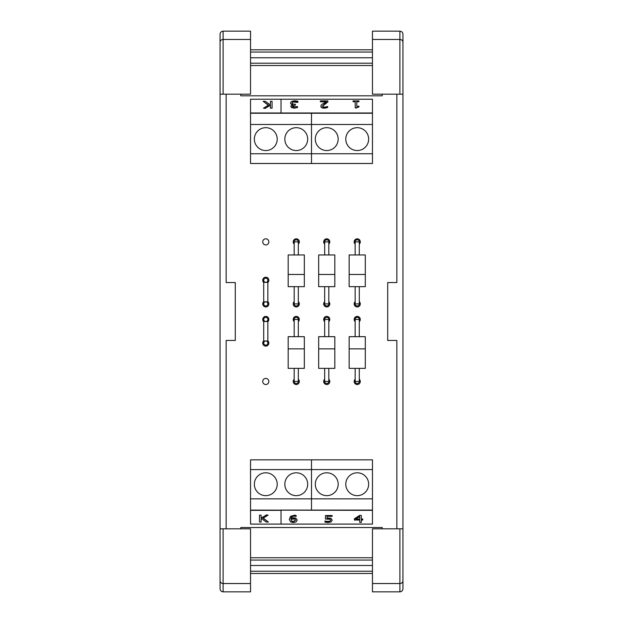 <?xml version="1.0" encoding="UTF-8"?>
<svg xmlns="http://www.w3.org/2000/svg" width="623" height="623" viewBox="0 0 623 623"><rect width="100%" height="100%" fill="white"/><g stroke="black" fill="none" stroke-linecap="round" stroke-linejoin="round"><path stroke-width="0.93" d="M359.292 379.228A3.045 3.045 0 0 1 355.998 384.259A3.045 3.045 0 0 1 355.149 379.228M355.149 244.107A3.045 3.045 0 0 1 355.998 239.076A3.045 3.045 0 0 1 359.292 244.107M359.292 301.657A3.045 3.045 0 0 1 355.998 306.687A3.045 3.045 0 0 1 355.149 301.657M355.149 321.67A3.045 3.045 0 0 1 355.998 316.648A3.045 3.045 0 0 1 359.292 321.67M328.812 379.228A3.045 3.045 0 0 1 325.518 384.259A3.045 3.045 0 0 1 324.669 379.228M324.669 244.107A3.045 3.045 0 0 1 325.518 239.076A3.045 3.045 0 0 1 328.812 244.107M328.812 301.657A3.045 3.045 0 0 1 325.518 306.687A3.045 3.045 0 0 1 324.669 301.657M324.669 321.67A3.045 3.045 0 0 1 325.518 316.648A3.045 3.045 0 0 1 328.812 321.67M298.331 379.228A3.045 3.045 0 0 1 295.037 384.259A3.045 3.045 0 0 1 294.188 379.228M294.188 244.107A3.045 3.045 0 0 1 295.037 239.076A3.045 3.045 0 0 1 298.331 244.107M298.331 301.657A3.045 3.045 0 0 1 295.037 306.687A3.045 3.045 0 0 1 294.188 301.657M294.188 321.67A3.045 3.045 0 0 1 295.037 316.648A3.045 3.045 0 0 1 298.331 321.67M268.832 381.463A3.045 3.045 0 0 1 264.253 384.103A3.045 3.045 0 0 1 264.253 378.823A3.045 3.045 0 0 1 268.832 381.463M263.708 282.507A3.045 3.045 0 0 1 264.565 277.476A3.045 3.045 0 0 1 267.851 282.507M268.832 241.872A3.045 3.045 0 0 1 264.253 244.512A3.045 3.045 0 0 1 264.253 239.232A3.045 3.045 0 0 1 268.832 241.872M267.851 301.657A3.045 3.045 0 0 1 264.565 306.687A3.045 3.045 0 0 1 263.708 301.657M267.851 340.828A3.045 3.045 0 0 1 264.565 345.851A3.045 3.045 0 0 1 263.708 340.828M263.708 321.67A3.045 3.045 0 0 1 264.565 316.648A3.045 3.045 0 0 1 267.851 321.67M338.172 484.219A11.432 11.432 0 0 1 321.024 494.117A11.432 11.432 0 0 1 321.024 474.321A11.432 11.432 0 0 1 338.172 484.219M368.652 484.219A11.432 11.432 0 0 1 351.504 494.117A11.432 11.432 0 0 1 351.504 474.321A11.432 11.432 0 0 1 368.652 484.219M372.461 510.089L281.02 510.089L281.02 524.091L372.461 524.091L372.461 498.852L311.5 498.852L311.5 510.089L311.5 498.852L250.539 498.852L250.539 524.091L281.02 524.091L281.02 510.338L250.539 510.338M372.461 498.852L372.461 469.586L311.5 469.586L311.5 498.852L311.5 459.836L372.461 459.836L372.461 469.586M277.212 484.219A11.432 11.432 0 0 1 260.064 494.117A11.432 11.432 0 0 1 260.064 474.321A11.432 11.432 0 0 1 277.212 484.219M307.692 484.219A11.432 11.432 0 0 1 290.544 494.117A11.432 11.432 0 0 1 290.544 474.321A11.432 11.432 0 0 1 307.692 484.219M250.539 469.586L250.539 459.836L311.5 459.836L311.5 469.586L250.539 469.586L250.539 498.852M345.788 139.116A11.432 11.432 0 0 1 362.936 129.218A11.432 11.432 0 0 1 362.936 149.014A11.432 11.432 0 0 1 345.788 139.116M315.308 139.116A11.432 11.432 0 0 1 332.456 129.218A11.432 11.432 0 0 1 332.456 149.014A11.432 11.432 0 0 1 315.308 139.116M250.539 112.997L250.539 124.483L311.5 124.483L311.5 113.246L311.5 124.483L372.461 124.483L372.461 99.236L250.539 99.236L250.539 112.997L281.02 112.997L281.02 99.236L281.02 112.997L372.461 112.997M372.461 153.741L372.461 163.499L311.5 163.499L311.5 124.483L311.5 153.741L372.461 153.741L372.461 124.483M284.828 139.116A11.432 11.432 0 0 1 301.976 129.218A11.432 11.432 0 0 1 301.976 149.014A11.432 11.432 0 0 1 284.828 139.116M254.348 139.116A11.432 11.432 0 0 1 271.496 129.218A11.432 11.432 0 0 1 271.496 149.014A11.432 11.432 0 0 1 254.348 139.116M250.539 124.483L250.539 153.741L311.5 153.741L311.5 163.499L250.539 163.499L250.539 153.741M355.149 254.963L355.149 241.872A2.071 2.071 0 0 1 357.22 239.793A2.071 2.071 0 0 1 359.292 241.872L359.292 254.963M359.292 286.658L359.292 303.892A2.071 2.071 0 0 1 357.22 305.963A2.071 2.071 0 0 1 355.149 303.892A2.071 2.071 0 0 0 357.22 305.963A2.071 2.071 0 0 0 359.292 303.892L355.149 303.892L355.149 286.658M365.296 286.658L349.145 286.658L349.145 274.463L365.296 274.463L365.296 286.658M365.296 274.463L365.296 254.963L349.145 254.963L349.145 274.463M294.188 254.963L294.188 241.872A2.071 2.071 0 0 1 296.26 239.793A2.071 2.071 0 0 1 298.331 241.872L298.331 254.963M298.331 286.658L298.331 303.892A2.071 2.071 0 0 1 296.26 305.963A2.071 2.071 0 0 1 294.188 303.892A2.071 2.071 0 0 0 296.26 305.963A2.071 2.071 0 0 0 298.331 303.892L294.188 303.892L294.188 286.658M304.336 286.658L288.184 286.658L288.184 274.463L304.336 274.463L304.336 286.658M304.336 274.463L304.336 254.963L288.184 254.963L288.184 274.463M328.812 368.372L328.812 381.463A2.071 2.071 0 0 1 326.74 383.534A2.071 2.071 0 0 1 324.669 381.463L324.669 368.372M324.669 336.677L324.669 319.435A2.071 2.071 0 0 1 326.74 317.364A2.071 2.071 0 0 1 328.812 319.435A2.071 2.071 0 0 0 326.74 317.364A2.071 2.071 0 0 0 324.669 319.435L328.812 319.435L328.812 336.677M318.665 336.677L334.816 336.677L334.816 348.864L318.665 348.864L318.665 336.677M318.665 348.864L318.665 368.372L334.816 368.372L334.816 348.864M324.669 254.963L324.669 241.872A2.071 2.071 0 0 1 326.74 239.793A2.071 2.071 0 0 1 328.812 241.872L328.812 254.963M328.812 286.658L328.812 303.892A2.071 2.071 0 0 1 326.74 305.963A2.071 2.071 0 0 1 324.669 303.892A2.071 2.071 0 0 0 326.74 305.963A2.071 2.071 0 0 0 328.812 303.892L324.669 303.892L324.669 286.658M334.816 286.658L318.665 286.658L318.665 274.463L334.816 274.463L334.816 286.658M334.816 274.463L334.816 254.963L318.665 254.963L318.665 274.463M359.292 368.372L359.292 381.463A2.071 2.071 0 0 1 357.22 383.534A2.071 2.071 0 0 1 355.149 381.463L355.149 368.372M355.149 336.677L355.149 319.435A2.071 2.071 0 0 1 357.22 317.364A2.071 2.071 0 0 1 359.292 319.435A2.071 2.071 0 0 0 357.22 317.364A2.071 2.071 0 0 0 355.149 319.435L359.292 319.435L359.292 336.677M349.145 336.677L365.296 336.677L365.296 348.864L349.145 348.864L349.145 336.677M349.145 348.864L349.145 368.372L365.296 368.372L365.296 348.864M298.331 368.372L298.331 381.463A2.071 2.071 0 0 1 296.26 383.534A2.071 2.071 0 0 1 294.188 381.463L294.188 368.372M294.188 336.677L294.188 319.435A2.071 2.071 0 0 1 296.26 317.364A2.071 2.071 0 0 1 298.331 319.435A2.071 2.071 0 0 0 296.26 317.364A2.071 2.071 0 0 0 294.188 319.435L298.331 319.435L298.331 336.677M288.184 336.677L304.336 336.677L304.336 348.864L288.184 348.864L288.184 336.677M288.184 348.864L288.184 368.372L304.336 368.372L304.336 348.864M265.78 340.991A2.071 2.071 0 0 0 263.708 343.063A2.071 2.071 0 0 0 265.78 345.134A2.071 2.071 0 0 0 267.851 343.063A2.071 2.071 0 0 0 265.78 340.991M265.78 321.515A2.071 2.071 0 0 0 267.851 319.435A2.071 2.071 0 0 0 265.78 317.364A2.071 2.071 0 0 0 263.708 319.435A2.071 2.071 0 0 0 265.78 321.515M263.708 343.063L263.708 340.991L267.851 340.991L267.851 321.515L263.708 321.515L263.708 319.435M265.78 301.82A2.071 2.071 0 0 0 263.708 303.892A2.071 2.071 0 0 0 265.78 305.963A2.071 2.071 0 0 0 267.851 303.892A2.071 2.071 0 0 0 265.78 301.82M265.78 282.344A2.071 2.071 0 0 0 267.851 280.272A2.071 2.071 0 0 0 265.78 278.201A2.071 2.071 0 0 0 263.708 280.272A2.071 2.071 0 0 0 265.78 282.344M263.708 303.892L263.708 301.82L267.851 301.82L267.851 282.344L263.708 282.344L263.708 280.272M396.843 94.182L396.843 282.546L387.701 282.546L387.701 340.454L396.843 340.454L396.843 528.818M402.941 94.182L402.941 34.257C402.754 32.373 401.742 31.337 399.888 31.15L372.461 31.15L372.461 94.182L402.941 94.182L402.941 528.818L372.461 528.818L372.461 591.85L399.888 591.85C401.742 591.663 402.754 590.627 402.941 588.743L402.941 528.818M372.461 583.533L399.888 583.533C401.742 583.369 402.754 582.505 402.941 580.924L402.941 588.743M402.941 42.076C402.754 40.495 401.742 39.631 399.888 39.467L399.888 94.182M372.461 39.467L399.888 39.467L399.888 31.15M226.157 528.818L226.157 340.454L235.299 340.454L235.299 282.546L226.157 282.546L226.157 94.182M220.059 528.818L220.059 588.743C220.246 590.627 221.258 591.663 223.112 591.85L250.539 591.85L250.539 528.818L220.059 528.818L220.059 94.182L250.539 94.182L250.539 31.15L223.112 31.15C221.258 31.337 220.246 32.373 220.059 34.257L220.059 94.182M220.059 48.283L220.059 34.257M220.059 588.743L220.059 574.718M250.539 39.467L223.112 39.467L223.112 31.15M220.059 42.076C220.246 40.495 221.258 39.631 223.112 39.467L223.112 94.182M220.059 580.924C220.246 582.505 221.258 583.369 223.112 583.533L223.112 528.818M250.539 583.533L223.112 583.533L223.112 591.85M382.211 528.818L382.211 527.525L240.79 527.525L240.79 528.818M372.461 557.764L250.539 557.764M372.461 565.505L250.539 565.505M372.461 571.236L250.539 571.236M372.461 573.479L250.539 573.479M372.461 49.793L250.539 49.793M372.461 52.036L250.539 52.036M372.461 57.768L250.539 57.768M372.461 65.508L250.539 65.508M240.79 94.182L240.79 95.81L382.211 95.81L382.211 94.182M269.728 104.5L265.273 101.3L263.171 101.3L268.513 105.108L263.467 108.176L265.445 108.176L270.444 105.014L270.444 108.176L272.064 108.176L272.064 101.3L270.444 101.3L270.444 104.049L269.728 104.5M270.444 104.049L270.444 101.549M270.444 108.176L272.064 108.176M270.444 105.271L265.445 108.176M265.445 108.425L263.467 108.176M268.326 105.225L263.171 101.3M250.539 113.246L372.461 113.246M261.831 518.834L266.286 522.035L268.396 522.035L263.046 518.227L268.092 515.159L266.122 515.159L261.123 518.313L261.123 515.159L259.503 515.159L259.503 522.035L261.123 522.035L261.123 519.286L261.831 518.834M261.123 519.286L261.123 521.786M261.123 515.159L259.503 515.159M261.123 518.063L266.122 515.159M266.122 514.902L268.092 515.159M263.241 518.11L268.396 522.035M372.461 510.338L250.539 510.089M327.877 101.892L327.877 100.918L320.362 100.918L320.362 101.713L326.351 101.713L321.499 104.672L320.868 106.05C320.938 107.257 322.146 107.888 324.497 107.943L327.62 107.53L327.62 106.549L324.622 107.14L323.127 106.868L322.527 106.003L324.933 103.55L327.877 101.892L322.527 106.253M320.868 106.05L320.868 106.299C320.938 107.514 322.146 108.145 324.497 108.192L327.62 107.53M325.868 101.97L320.362 101.713M358.98 101.619L358.98 100.918L353.031 100.918L353.031 101.619L355.196 101.619L355.196 107.818L358.98 106.86L358.98 106.229L356.769 106.229L356.769 101.619L358.98 101.619L356.769 101.868L356.769 106.229M356.457 107.818L358.98 106.86M356.457 108.067L355.196 107.818M355.196 101.868L353.031 101.619M297.451 106.541L293.012 106.93L292.374 106.183L295.395 105.03L295.395 104.267L292.865 104.025L292.132 103.021L292.802 101.954L294.656 101.572L297.887 102.172L297.887 101.199L294.554 100.77L291.548 101.409L290.474 102.959L291.323 104.228L292.966 104.672L290.715 106.276L291.798 107.553L294.368 107.943L297.545 107.514L297.451 106.541M291.798 107.553L294.368 108.192L297.545 107.514M291.798 107.802L290.715 106.276M292.966 104.929L291.323 104.228M291.323 104.477L290.474 102.959M297.763 102.421L292.802 101.954M292.802 102.203L292.132 103.278M292.374 106.44L295.395 105.03M356.029 519.045L359.744 519.045L359.744 516.607L359.744 519.294L355.647 519.294L359.744 516.607M359.744 522.144L359.744 520.034L359.744 522.401L361.317 522.401L361.317 520.034L361.317 522.144M359.814 515.268L361.317 515.517L359.814 515.268L354.362 518.811L354.362 520.034L359.744 520.034M359.814 515.517L354.362 519.068M361.317 519.045L362.773 519.045L361.317 519.294L361.317 515.517M361.317 520.034L362.773 520.034L362.773 519.294M295.551 520.205L293.347 521.794L291.821 521.404L290.98 519.146L294.718 519.014L295.551 520.205M290.957 519.333L291.821 521.147L293.347 521.537L295.551 519.956M293.332 522.541L296.065 521.895L297.21 520.166L295.886 518.414L293.519 518.009L290.98 518.484C291.276 516.965 292.467 516.194 294.547 516.187L296.151 516.374L296.151 515.486L294.765 515.392L290.637 516.498L289.306 519.38L290.645 521.918L293.332 522.541M296.151 515.486L294.765 515.143L290.637 516.249L289.306 519.38M290.98 518.235L293.519 517.752L295.886 518.165L297.21 520.166M328.15 522.541L331.148 521.872L332.223 520.213L330.969 518.554L327.036 518.165L327.036 516.327L332.152 516.327L332.152 515.517L325.463 515.517L325.463 519.068L329.871 519.216L330.564 520.205L329.941 521.326L328.181 521.747L324.957 521.178L324.957 522.152L328.15 522.541M325.081 520.929L326.39 521.544M326.39 521.295L329.941 521.326M329.941 521.077L330.564 519.956M332.152 515.517L325.463 515.517M327.036 516.327L327.036 517.908L330.969 518.297L332.223 520.213M355.149 241.872A2.071 2.071 0 0 1 357.22 239.793A2.071 2.071 0 0 1 359.292 241.872L355.149 241.872M294.188 241.872A2.071 2.071 0 0 1 296.26 239.793A2.071 2.071 0 0 1 298.331 241.872L294.188 241.872M328.812 381.463A2.071 2.071 0 0 1 326.74 383.534A2.071 2.071 0 0 1 324.669 381.463L328.812 381.463M324.669 241.872A2.071 2.071 0 0 1 326.74 239.793A2.071 2.071 0 0 1 328.812 241.872L324.669 241.872M359.292 381.463A2.071 2.071 0 0 1 357.22 383.534A2.071 2.071 0 0 1 355.149 381.463L359.292 381.463M298.331 381.463A2.071 2.071 0 0 1 296.26 383.534A2.071 2.071 0 0 1 294.188 381.463L298.331 381.463M399.888 528.818L399.888 591.85M372.461 560.069L250.539 560.069M372.461 63.211L250.539 63.211M267.851 340.991L267.851 343.063M267.851 321.515L267.851 319.435M263.708 340.991L263.708 321.515M267.851 301.82L267.851 303.892M267.851 282.344L267.851 280.272M263.708 301.82L263.708 282.344"/></g></svg>
